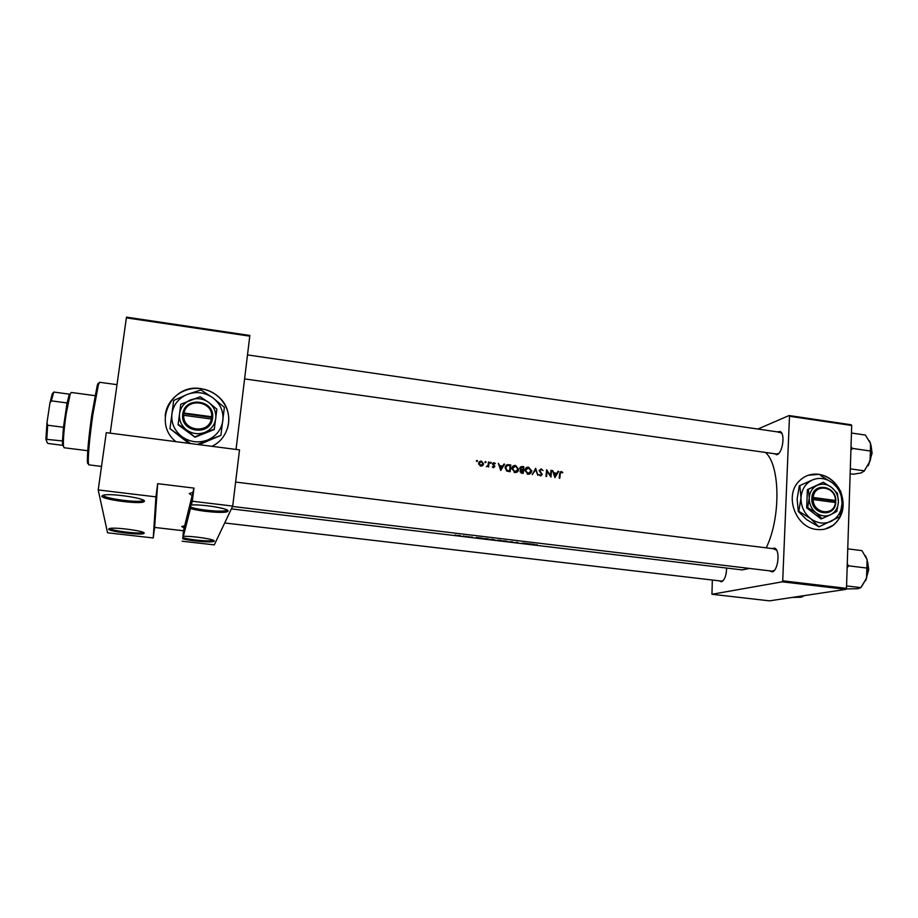 <?xml version="1.0" encoding="UTF-8"?>
<svg xmlns="http://www.w3.org/2000/svg" width="918" height="918" viewBox="0 0 918 918"><rect width="100%" height="100%" fill="white"/><g stroke="black" fill="none" stroke-linecap="round" stroke-linejoin="round"><path stroke-width="1.38" d="M184.69 525.739L192.137 495.536L189.234 493.574L192.918 492.392L193.973 488.101L157.667 483.671L154.626 527.437L183.462 530.753L184.151 527.953L181.672 526.53L184.69 525.739L183.359 536.353C193.101 535.905 215.845 539.451 214.158 541.115L213.94 541.322C212.104 542.836 191.001 541.115 182.751 538.774L182.9 537.719C189.693 539.853 209.488 541.7 212.735 540.484L213.94 541.322M144.183 533.151L143.942 533.461C141.429 535.538 108.324 531.488 108.588 529.101L109.953 528.424C116.334 527.104 145.239 531.132 144.183 533.151M109.735 528.458C110.745 530.661 138.641 534.15 142.726 532.601L143.231 532.383M192.918 492.392L191.346 504.992C203.107 504.154 230.246 508.767 228.008 511.154L227.641 511.51C224.899 513.61 200.113 511.567 190.462 508.457L190.657 507.149C198.517 509.995 221.376 512.21 226 510.592L227.056 509.983M144.424 501.205L144.011 501.733C140.316 504.602 101.577 499.518 101.76 496.133L104.032 494.997C112.914 493.322 145.675 498.405 144.424 501.205M103.034 495.192C102.827 498.199 136.357 502.926 142.359 500.78L143.403 500.184M192.137 495.536L190.657 507.149M184.151 527.953L182.9 537.719M211.897 446.32C230.487 437.829 234.538 411.585 219.631 397.792C214.456 392.801 208.248 389.76 201.031 388.681C171.505 383.058 152.158 422.991 175.912 441.661M227.492 428.408C230.613 416.933 227.985 406.754 219.609 397.884C214.433 392.881 208.237 389.852 201.019 388.773C183.692 385.973 166.181 399.227 165.194 416.21M777.213 431.85L780.254 431.552C785.395 433.87 782.652 453.113 776.972 454.662L773.817 453.63M244.624 378.916L776.651 454.031L778.797 453.343M771.705 548.516L774.849 548.172C780.392 550.548 778.108 570.904 772.176 571.891L769.192 570.789M232.541 506.461L772.13 571.145L774.379 570.342M726.631 568.058C726.367 575.483 724.646 580.073 721.468 581.805L719.024 580.807M224.692 522.973L721.582 581.105L723.235 580.566M839.867 490.12C835.047 481.17 828.025 475.891 818.81 474.296C811.191 473.401 804.661 475.639 799.245 481.021C783.903 495.422 795.55 527.793 816.802 529.479C822.953 530.179 828.461 528.757 833.349 525.188C842.85 516.914 845.432 506.139 841.095 492.874M825.121 529.043L833.165 525.234C842.322 517.35 845.053 506.977 841.336 494.113M839.281 489.409C834.405 480.894 827.531 475.88 818.626 474.365L808.345 475.237M558.041 471.267L556.893 473.263L553.967 472.873L552.556 470.544L554.931 477.601L558.672 471.347L558.041 471.267M541.172 468.857L539.176 470.636L541.654 474.468L540.622 475.191L538.877 474.514L540.484 475.88L542.24 474.514L539.761 470.498L541.115 469.534L543.02 470.567L541.172 468.857L540.472 469.603M537.868 475.363L535.653 468.295L532.291 474.629L535.584 469.706L537.868 475.363M518.693 469.396L515.56 465.449C513.449 465.369 512.21 466.39 511.819 468.513L514.941 472.518C517.052 472.563 518.303 471.531 518.693 469.396L518.027 469.786M510.144 471.714L510.775 464.99L508.744 464.726C506.656 464.462 505.451 465.403 505.118 467.537L506.77 471.014L510.144 471.714M491.302 462.879L490.809 462.247L490.223 462.913L491.302 462.879L490.614 463.349M495.341 463.521L494.022 462.683L492.496 463.9L494.205 466.367L492.3 466.883L493.459 467.755L494.791 466.183L493.092 463.957L494.01 463.28L494.859 463.842M503.925 464.083L502.743 466.092L499.771 465.701L498.348 463.338L500.735 470.475L504.567 464.164L503.925 464.083M562.826 472.506L561.334 471.531L559.647 473.654L559.223 478.175L559.808 478.244L560.221 473.803L561.254 472.208L562.264 472.804M488.606 467.021L489.064 462.11L488.479 462.029L488.066 465.346L486.333 466.642L488.089 466.218L488.606 467.021M477.509 461.054L477.016 460.423L476.431 461.111L477.509 461.054L476.844 461.524M483.602 463.854L481.33 460.997L478.611 463.188L478.68 464.141L480.848 466.092L482.776 465.506L483.602 463.854L482.868 464.347M486.07 462.19L485.565 461.559L484.979 462.236L486.07 462.19L485.381 462.649M523.203 473.424L523.822 466.723L522.067 466.493L519.829 468.111L520.919 469.982L520.024 471.68L523.203 473.424M531.717 471.118L528.584 467.182C526.496 467.101 525.257 468.123 524.878 470.245L527.976 474.239C530.076 474.285 531.327 473.24 531.717 471.118L531.052 471.496M550.961 477.085L551.569 470.406L550.984 470.337L550.536 475.558L546.6 469.752L545.992 476.431L546.577 476.511L547.071 471.244L550.961 477.085M455.741 535.022L455.087 535.01L455.741 535.022M459.907 535.515L456.934 535.469L459.907 535.515M463.992 536.009L463.349 535.997L463.992 536.009M466.792 536.353L464.072 536.537L466.792 536.353M469.052 536.605L468.398 536.605L469.052 536.605M472.162 536.984L469.878 537.191L472.162 536.984M476.316 537.489L482.329 538.212L477.75 538.269L476.316 537.489M486.368 538.694L488.33 538.923L486.712 539.336L482.363 538.591L486.368 538.694M492.977 539.463L488.801 539.371L495.376 540.174L492.977 539.463M499.231 540.232L500.93 540.438L499.266 540.84L496.454 540.415L499.231 540.232M505.566 540.966L501.423 540.863L507.929 541.666L505.566 540.966M512.359 541.804L513.357 542.527L507.998 541.884L512.359 541.804M517.718 542.423L514.482 542.607L517.718 542.423M522.939 543.066L527.735 543.64L525.83 544.018L521.172 543.456L522.939 543.066M528.699 543.754L534.597 544.454L529.766 544.489L528.699 543.754M537.214 544.753L533.886 544.982L537.214 544.753M231.382 508.893L742.111 569.906L749.547 568.437M766.209 547.839C781.011 517.718 780.231 464.956 765.451 452.459M155.922 496.868L153.237 537.959L107.555 532.796L98.203 489.937L155.922 496.868L157.667 483.671M249.822 336.172L126.374 317.858L126.535 317.146L249.857 335.46L236.041 449.441M126.374 317.858L110.194 433.158M712.334 580.027L711.955 594.267L769.479 600.854L845.983 589.356L782.239 581.828L711.955 594.267M789.48 416.256L789.078 415.544L851.25 424.77L851.697 425.482L789.48 416.256L782.721 580.807L846.488 588.346L845.983 589.356M851.697 425.482L846.488 588.346M789.078 415.544L757.878 429.039M782.239 581.828L782.721 580.807M781.895 433.526L780.059 432.263L778.762 432.447M776.651 550.203L773.805 548.93M183.462 530.753L182.751 538.774M182.12 541.23L214.296 544.867L232.713 506.082L192.298 501.228L191.346 504.992M183.359 536.353L190.462 508.457M232.713 506.082L239.529 449.889L106.281 432.653L98.203 489.937M193.973 488.101L192.298 501.228M154.626 527.437L153.237 537.959M458.908 535.882L461.18 535.986L458.908 535.882M478.026 538.235L479.758 538.246L478.026 538.235M487.596 538.935L482.925 538.659L487.607 538.843M491.44 539.887L494.859 540.094L491.44 539.887M498.864 540.759L497.017 540.484L498.864 540.759M499.564 540.645L497.315 540.243L499.564 540.645M503.971 541.379L507.413 541.597L503.971 541.379M530.156 544.466L531.97 544.477L530.156 544.466M559.969 472.15L561.334 471.531M501.836 466.665L502.743 466.092M500.551 469.924L504.567 464.164M500.918 469.155L500.012 466.424L502.364 466.734L500.413 469.477M492.92 467.537L493.517 467.147M492.668 463.338L494.022 462.683M492.518 464.336L493.092 463.957M493.838 467.101L494.802 466.619M490.223 462.638L490.809 462.247M488.433 462.534L489.064 462.11M487.825 465.839L487.756 466.562M486.402 466.688L486.999 466.287M476.419 460.836L477.016 460.423M479.219 461.765L481.33 460.997M482.604 464.795L482.007 465.977M480.917 465.483L479.196 463.257L481.284 461.593L483.017 463.762L480.24 465.931M478.599 463.67L479.196 463.257M479.563 462.305L478.645 462.901M480.711 466.069L481.663 465.426M484.979 461.949L485.565 461.559M509.869 465.564L510.775 464.99M506.002 465.437L507.815 465.392M510.133 465.598L509.628 470.934L507.172 470.418L505.703 467.618L507.493 465.415L510.133 465.598M508.687 471.519L509.628 470.934M506.484 470.854L507.172 470.418M505.095 467.996L505.703 467.618M506.288 466.114L505.256 466.757M517.488 470.854L516.524 472.334M512.91 466.264L515.56 465.449M514.987 471.818L512.416 468.593L515.526 466.137L518.108 469.316L514.137 472.322M511.808 468.96L512.416 468.593M513.162 466.906L511.992 467.698M514.47 472.426L516.26 471.691M522.881 467.285L523.822 466.723M522.537 470.073L522.686 472.655L520.621 471.382L522.514 470.452M520.185 467.147L522.067 466.493M521.045 473.057L521.894 472.552M521.711 473.229L522.686 472.655M520.036 471.726L520.621 471.382M520.724 471.014L520.047 471.221M522.973 469.809L521.367 469.523L520.414 468.18L523.191 467.331L522.973 469.809L521.975 470.406M520.563 470.211L521.688 470.406M520.758 469.89L521.367 469.523M519.829 468.536L520.414 468.18M520.517 467.813L519.84 468.008M530.455 472.644L529.479 474.078M525.991 467.962L528.584 467.182M528.022 473.539L525.452 470.314L528.55 467.87L531.132 471.037L527.161 474.032M524.855 470.67L525.452 470.314M526.232 468.605L525.062 469.339M527.494 474.136L529.227 473.424M534.62 470.257L535.584 469.706M539.841 470.154L539.187 470.303M539.187 470.819L539.761 470.498M541.413 474.973L542.24 474.514M541.184 475.134L540.897 475.88M539.818 475.639L540.622 475.191M550.961 470.75L551.569 470.406M546.451 471.577L547.071 471.244M555.86 473.814L556.893 473.263M557.685 471.875L558.672 471.347M555.115 476.304L554.22 473.596L556.515 473.906L554.598 476.58M88.346 463.383C87.795 464.279 87.474 463.487 87.382 460.997C87.336 451.874 88.794 436.589 91.754 415.154L97.216 385.64C97.951 383.254 98.467 382.565 98.765 383.586M116.999 384.665L99.614 382.278L98.352 384.849L92.775 415.085C89.734 437.06 88.231 452.712 88.266 462.052L88.828 464.852L101.519 466.424M801.666 596.023L803.353 596.218L801.024 597.205L792.28 597.434M861.382 586.969L866.546 578.191L868.141 568.667L867.085 559.636L866.546 578.191L860.832 587.612L857.814 588.759L846.235 588.863M846.568 585.925L860.832 587.612M847.153 567.703L848.68 565.832L867.062 568.081M848.68 565.832L847.268 563.95M847.75 548.849L861.933 550.639L867.085 559.636L865.41 555.711M850.906 450.29L852.409 448.409L851.02 446.664M850.148 473.791L853.338 474.239L861.325 472.896L864.32 470.819L850.309 468.857M852.409 448.409L870.459 451.013L869.954 461.306L864.32 470.819M851.456 433.021L865.387 435.063L870.471 443.371L870.459 451.013M864.056 471.336L869.954 461.306C871.859 454.743 872.031 448.753 870.471 443.371L869.403 440.835M94.944 395.658L71.214 392.456L70.112 394.338L66.085 414.397C64.065 428.798 63.17 439.217 63.411 445.632L63.996 447.732L87.761 450.727M63.48 446.332L62.527 444.576L62.47 440.95L63.468 427.272L67.06 402.956L69.366 394.155L53.795 392.055L51.328 400.856L49.928 403.036L52.211 393.925L53.795 392.055M63.216 445.402L48.505 443.543L47.311 442.981L45.911 439.274L46.979 422.75L49.928 403.036M62.47 440.95L45.911 439.274M67.06 402.956L51.328 400.856M46.979 422.75L47.679 425.229L46.784 438.965M63.468 427.272L47.679 425.229M211.668 416.749L184.036 413.043L182.889 413.111L182.659 415.166C180.961 432.424 209.82 436.176 212.414 419.147L212.712 417.116L211.668 416.749C213.125 400.948 186.675 397.31 184.036 413.043M182.659 415.166L212.414 419.147L212.678 417.105C214.342 400.019 185.711 396.071 182.923 413.123M178.161 424.323L186.687 430.014L194.949 437.197L214.25 429.544L216.866 409.153L208.65 402.371L200.147 396.748L180.777 404.253L178.103 424.77L194.949 437.197M195.029 436.761L214.364 429.108M197.404 444.45L220.905 435.373L224.382 407.351L212.873 397.815L200.939 389.943L187.479 394.327C178.677 398.068 173.491 404.54 171.918 413.743C171.046 423.049 174.397 430.703 181.982 436.704C189.98 442.178 198.506 443.291 207.548 440.043C216.304 436.188 221.41 429.693 222.879 420.559C223.682 411.344 220.343 403.771 212.873 397.815C204.989 392.365 196.532 391.194 187.479 394.327L173.697 400.455L169.979 428.683L190.68 443.578M188.833 443.337L169.979 428.683M220.905 435.373L199.103 444.668M190.577 399.904C184.323 402.577 180.639 407.167 179.538 413.708C178.93 420.306 181.305 425.745 186.687 430.014C192.367 433.904 198.414 434.696 204.84 432.401C211.071 429.67 214.72 425.057 215.764 418.562C216.35 411.998 213.974 406.605 208.65 402.371C203.027 398.492 197.014 397.666 190.577 399.904M183.761 415.097C182.28 431.047 208.914 434.524 211.404 418.792M212.609 417.541L182.831 413.548M835.449 500.471L813.21 497.487L811.845 497.51L811.776 499.369C811.661 515.032 834.875 518.05 835.77 502.571L835.449 500.471C835.518 486.115 814.22 483.189 813.21 497.487M834.875 502.261L834.91 500.999L835.839 500.723C835.977 485.197 812.9 482.019 811.879 497.51M807.679 507.562L816.045 512.772L821.966 518.624L820.956 518.888L806.681 507.849L807.679 507.562L809.228 498.084C809.194 504.085 811.466 508.974 816.045 512.772C820.83 516.214 825.707 516.857 830.664 514.688L836.837 511.418L838.398 501.997L837.445 493.287L831.605 487.412L823.274 482.271L807.381 489.65L806.681 507.849M821.966 518.624L830.664 514.688C835.426 512.141 838.008 507.906 838.398 501.997C838.398 496.041 836.137 491.176 831.605 487.412C826.866 483.97 822.012 483.304 817.054 485.427L807.381 489.65M823.274 482.271L817.054 485.427C812.258 487.928 809.653 492.151 809.228 498.084L808.368 489.351M812.04 480.114C805.293 483.637 801.609 489.569 801.001 497.935C800.955 506.38 804.145 513.277 810.605 518.613C817.353 523.467 824.215 524.362 831.192 521.298C837.904 517.695 841.519 511.739 842.058 503.431C842.07 495.054 838.88 488.227 832.511 482.925C825.856 478.083 819.028 477.153 812.04 480.114L799.303 485.806L812.04 480.114M799.83 485.633L801.001 497.935L798.821 511.28L810.605 518.613L818.959 526.84L806.67 519.657L798.293 511.429L797.134 499.094L799.303 485.806M818.959 526.84L839.867 516.673L842.058 503.431L840.716 491.199L832.511 482.925L820.807 475.719M811.776 499.369L835.77 502.571M813.141 499.346C813.061 513.828 834.496 516.616 835.391 502.33M834.91 500.999L811.833 497.9M559.613 474.124L560.221 473.803M507.711 465.369L508.744 464.726M508.239 471.45L509.169 470.877M521.527 470.383L522.583 469.764M866.156 579.35L868.474 569.458L867.889 563.503M868.68 569.573L865.823 580.199M867.762 562.596L868.68 569.493M868.784 464.474L871.825 453.125L871.4 448.11M871.32 447.318L872.031 453.171M872.031 453.285L868.451 465.196M143.151 532.44L143.942 533.461M143.059 500.505L144.011 501.733M226 510.592L226.126 509.547M142.359 500.78L142.497 499.748M777.535 453.985L776.628 454.766M722.294 581.048L721.468 581.805M775.515 549.182L774.849 548.172M773.048 571.065L772.176 571.891M780.885 432.55L780.254 431.552M226.712 510.305L227.641 511.51M494.791 466.183L494.217 466.562M491.291 462.695L490.453 463.269M477.498 460.847L476.66 461.433M486.058 461.995L485.209 462.569M531.717 470.521L531.143 470.854M542.251 474.331L541.609 474.686M87.382 460.997L88.266 462.052M97.216 385.64L98.352 384.849M247.539 354.922L780.059 432.263M865.605 580.727L868.738 569.55M867.659 562.034L868.738 569.516M774.631 548.884L235.628 482.065M871.251 446.791L872.089 453.205M872.089 453.262L868.221 465.678M62.527 444.576L63.411 445.632M68.988 395.119L70.112 394.338M52.211 393.925L53.347 393.134"/></g></svg>
